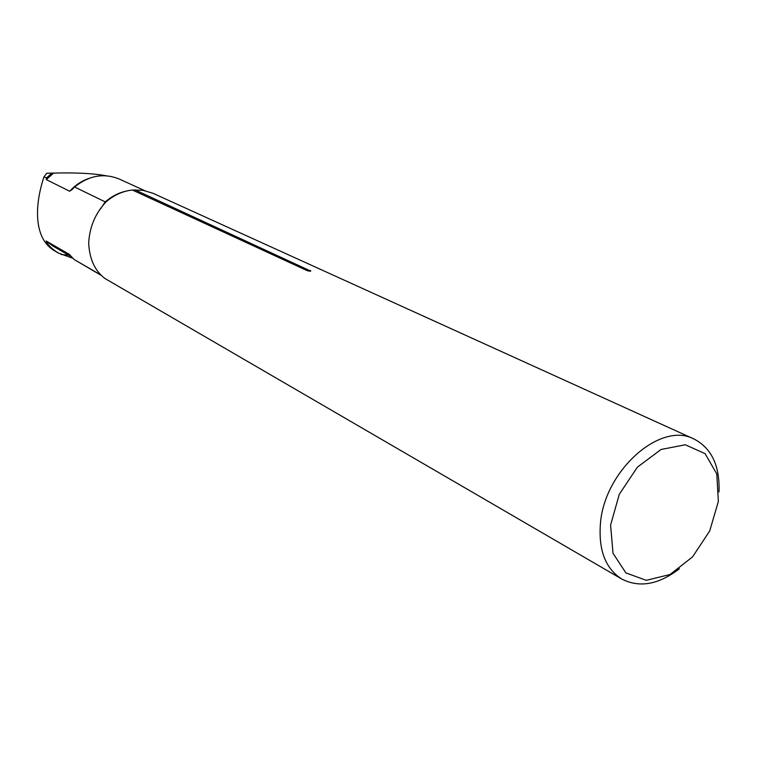 <?xml version="1.0" encoding="UTF-8"?>
<svg xmlns="http://www.w3.org/2000/svg" width="757" height="757" viewBox="0 0 757 757"><rect width="100%" height="100%" fill="white"/><g stroke="black" fill="none" stroke-linecap="round" stroke-linejoin="round"><path stroke-width="1.14" d="M73.126 188.512L69.682 191.256L46.319 179.608L46.451 177.961L44.02 176.76L46.783 173.249L53.596 173.098C75.861 172.501 93.366 173.391 106.122 175.766M101.107 275.132L74.054 259.452L69.256 254.324L46.149 241C47.833 245.013 51.911 249.025 58.403 253.046L73.022 258.345M105.8 202.176L74.602 186.998L71.527 190.083M44.02 176.76C34.462 205.289 33.289 239.259 55.327 251.258L58.403 253.056M46.451 177.961L52.015 173.05M144.596 190.584L119.256 179.04C103.832 172.814 88.948 175.463 74.602 186.998M74.054 259.452L101.533 275.567M621.98 579.162L104.958 278.51C94.767 270.722 89.345 258.799 88.692 242.742C89.638 226.911 95.391 213.332 105.952 201.987C113.891 195.098 122.7 191.105 132.371 190.016L142.893 190.272L152.876 193.243L693.961 438.994C660.511 421.006 604.294 470.722 600.415 523.73C598.427 550.377 605.619 568.857 621.98 579.162C639.637 588.047 658.779 584.584 679.389 568.762M134.935 189.837L310.758 271.101L307.635 270.845L132.371 190.016M718.999 491.918C719.935 465.81 711.589 448.172 693.961 438.994M610.587 525.121L613.009 553.253L625.869 572.888L646.27 580.326L670.04 574.506L692.57 556.878L709.725 530.912L718.355 501.446L716.784 473.939L705.098 453.651L685.293 444.775L661.107 449.459L637.441 467.107L619.311 494.226L610.587 525.121M100.397 209.083L105.166 201.968C111.667 196.309 118.868 192.647 126.779 190.982M61.194 254.532L68.65 255.128M307.635 270.845L310.531 270.542M53.596 173.098L46.319 179.608M69.682 191.256C75.189 185.219 81.605 180.923 88.938 178.378M46.149 241L52.981 246.072L71.716 256.907M70.155 255.147L69.256 254.324M310.758 271.101L309.689 271.233"/></g></svg>
